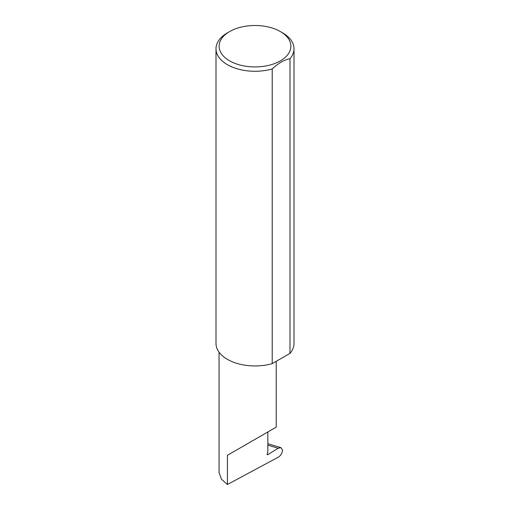 <?xml version="1.0" encoding="UTF-8"?>
<svg xmlns="http://www.w3.org/2000/svg" width="510" height="510" viewBox="0 0 510 510"><rect width="100%" height="100%" fill="white"/><g stroke="black" fill="none" stroke-linecap="round" stroke-linejoin="round"><path stroke-width="0.76" d="M278.192 448.245L280.965 447.646L282.559 450.241C282.221 453.231 280.78 455.551 278.237 457.215L227.422 484.5L227.422 455.303L267.852 431.957C282.54 423.478 274.578 428.075 267.852 431.964L267.852 452.032L267.195 453.741A1.039 0.599 120 0 0 267.31 454.697A1.039 0.599 120 0 0 267.852 454.633L278.192 448.245L267.852 445.173M276.229 361.316L276.229 427.125L227.422 455.303M229.627 60.862A35.878 20.712 0 0 0 280.373 60.862A35.878 20.712 0 0 0 280.373 31.569L282.578 32.844A39.002 22.516 180 0 1 294.002 48.762A39.002 22.516 180 0 1 289.992 58.707C284.044 59.893 278.122 63.316 272.219 68.965A39.002 22.516 180 0 1 227.422 64.687A39.002 22.516 180 0 1 215.998 48.762A39.002 22.516 180 0 1 227.422 32.844L229.627 31.569A35.878 20.712 0 0 0 229.627 60.862M272.219 68.965L272.219 363.63A39.002 22.516 180 0 1 227.422 359.346A39.002 22.516 180 0 1 215.998 343.428L215.998 48.762M227.422 484.5L221.397 479.139L219.051 472.489L219.051 352.155M289.992 58.707L289.992 353.366A39.002 22.516 180 0 0 294.002 343.428L294.002 48.762M272.219 363.63L289.992 353.366M282.578 32.844L280.373 31.569A35.878 20.712 0 0 0 229.627 31.569M267.093 454.193L267.852 454.633M280.965 447.646L267.852 443.745"/></g></svg>

